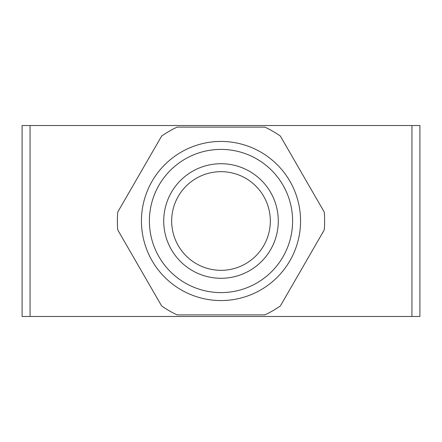 <?xml version="1.0" encoding="UTF-8"?>
<svg xmlns="http://www.w3.org/2000/svg" width="442" height="442" viewBox="0 0 442 442"><rect width="100%" height="100%" fill="white"/><g stroke="black" fill="none" stroke-linecap="round" stroke-linejoin="round"><path stroke-width="0.66" d="M117.754 212.061A103.632 103.632 0 0 0 117.754 229.939L161.639 305.941A103.632 103.632 0 0 0 177.115 314.881L264.885 314.881A103.632 103.632 0 0 0 280.361 305.941L324.246 229.939A103.632 103.632 0 0 0 324.246 212.061L280.361 136.059A103.632 103.632 0 0 0 264.885 127.119L177.115 127.119A103.632 103.632 0 0 0 161.639 136.059L117.754 212.061M171.673 221A49.327 49.327 0 0 1 221 171.673A49.327 49.327 0 0 1 270.327 221A49.327 49.327 0 0 1 221 270.327A49.327 49.327 0 0 1 171.673 221M278.283 221A57.283 57.283 0 0 0 221 163.717A57.283 57.283 0 0 0 163.717 221A57.283 57.283 0 0 0 221 278.283A57.283 57.283 0 0 0 278.283 221M300.56 221A79.56 79.56 0 0 0 221 141.44A79.56 79.56 0 0 0 141.44 221A79.56 79.56 0 0 0 221 300.56A79.56 79.56 0 0 0 300.56 221M149.396 221A71.604 71.604 0 0 1 221 149.396A71.604 71.604 0 0 1 292.604 221A71.604 71.604 0 0 1 221 292.604A71.604 71.604 0 0 1 149.396 221M24.432 125.528L22.1 125.528L22.1 316.472L419.9 316.472L419.9 125.528L24.432 125.528M411.944 125.528L411.944 316.472M30.056 316.472L30.056 125.528"/></g></svg>

